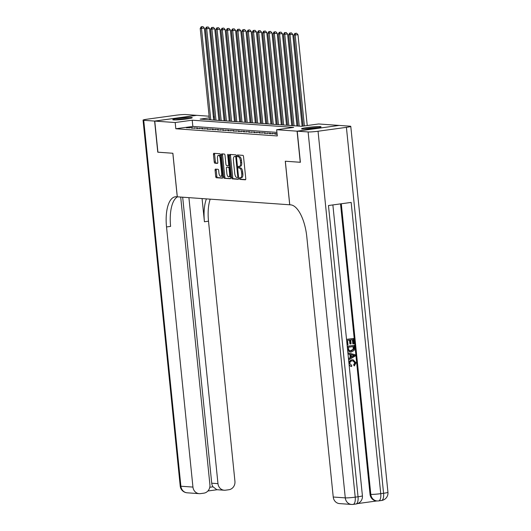 <?xml version="1.0" encoding="UTF-8"?>
<svg xmlns="http://www.w3.org/2000/svg" width="531" height="531" viewBox="0 0 531 531"><rect width="100%" height="100%" fill="white"/><g stroke="black" fill="none" stroke-linecap="round" stroke-linejoin="round"><path stroke-width="0.8" d="M239.508 178.529A0.863 0.352 -97.8 0 0 239.952 179.412L245.382 179.797A1.235 0.504 -97.8 0 0 245.422 179.79A1.235 0.504 -97.8 0 0 245.767 178.608L243.53 156.618A1.235 0.504 -97.8 0 0 242.899 155.357L237.47 154.979A0.863 0.352 -97.8 0 0 237.443 154.979A0.863 0.352 -97.8 0 0 237.198 155.809A0.863 0.352 -97.8 0 0 237.642 156.685L238.346 156.738A3.943 1.606 -97.8 0 1 240.377 160.76L240.563 162.592A3.943 1.606 -97.8 0 1 239.468 166.382A3.943 1.606 -97.8 0 1 239.328 166.389L238.625 166.336A0.863 0.352 -97.8 0 0 238.598 166.336A0.863 0.352 -97.8 0 0 238.353 167.165A0.863 0.352 -97.8 0 0 238.797 168.048L239.501 168.095A3.943 1.606 -97.8 0 1 241.532 172.124L241.718 173.956A3.943 1.606 -97.8 0 1 240.623 177.746A3.943 1.606 -97.8 0 1 240.483 177.752L239.78 177.699A0.863 0.352 -97.8 0 0 239.746 177.699A0.863 0.352 -97.8 0 0 239.508 178.529M240.702 177.732A0.863 0.352 -97.8 0 0 240.643 178.376A0.863 0.352 -97.8 0 0 241.087 179.252L245.661 179.578M238.386 155.039A0.863 0.352 -97.8 0 0 238.333 155.649A0.863 0.352 -97.8 0 0 238.777 156.532L239.481 156.579L238.346 156.738M239.547 166.369A0.863 0.352 -97.8 0 0 239.488 167.013A0.863 0.352 -97.8 0 0 239.932 167.896L240.636 167.942L239.501 168.095M191.372 117.477A9.79 0.763 174.2 0 1 192.262 117.696A9.79 0.763 174.2 0 1 184.635 119.223A9.79 0.763 174.2 0 1 173.67 119.9A9.79 0.763 174.2 0 1 172.781 119.674A9.79 0.763 174.2 0 1 180.407 118.154A9.79 0.763 174.2 0 1 191.372 117.477M320.16 126.597A9.79 0.763 174.2 0 1 321.049 126.823A9.79 0.763 174.2 0 1 313.423 128.349A9.79 0.763 174.2 0 1 302.458 129.026A9.79 0.763 174.2 0 1 301.568 128.801A9.79 0.763 174.2 0 1 309.195 127.274A9.79 0.763 174.2 0 1 320.16 126.597M215.467 169.124A1.235 0.504 -97.8 0 0 215.427 169.124A1.235 0.504 -97.8 0 0 215.082 170.312L215.705 176.478A1.235 0.504 -97.8 0 0 216.343 177.739L222.37 178.164A1.235 0.504 -97.8 0 0 222.416 178.164A1.235 0.504 -97.8 0 0 222.755 176.976L220.524 154.986A1.235 0.504 -97.8 0 0 219.887 153.731L213.86 153.306A1.235 0.504 -97.8 0 0 213.82 153.306A1.235 0.504 -97.8 0 0 213.475 154.488L214.232 161.942A1.235 0.504 -97.8 0 0 214.869 163.196L217.445 163.382A1.235 0.504 -97.8 0 0 217.491 163.382A1.235 0.504 -97.8 0 0 217.829 162.194L217.458 158.504A3.292 1.347 -97.8 0 1 218.374 155.331A3.292 1.347 -97.8 0 1 220.192 158.696L221.659 173.172A3.292 1.347 -97.8 0 1 220.743 176.338A3.292 1.347 -97.8 0 1 218.925 172.98L218.686 170.564A1.235 0.504 -97.8 0 0 218.049 169.309L215.467 169.124M300.393 162.26L285.28 161.225L289.707 204.787L177.308 196.822L172.88 153.26L157.926 152.205L154.76 121.088L196.755 115.333L209.128 116.209M300.241 162.287L297.081 131.17L276.658 129.723L293.676 127.387L192.209 120.198L175.184 122.535L154.76 121.088M276.923 132.378L192.839 126.424L175.821 128.754L277.288 135.943L276.658 129.723M175.821 128.754L175.184 122.535M231.596 177.606A1.235 0.504 -97.8 0 0 232.226 178.861L238.253 179.292A1.235 0.504 -97.8 0 0 238.3 179.286A1.235 0.504 -97.8 0 0 238.645 178.104L236.408 156.114A1.235 0.504 -97.8 0 0 235.771 154.853L229.744 154.428A1.235 0.504 -97.8 0 0 229.704 154.428A1.235 0.504 -97.8 0 0 229.359 155.616L231.596 177.606L232.731 177.447A1.235 0.504 -97.8 0 0 233.361 178.708L238.532 179.073M230.315 178.728L224.288 178.303A1.235 0.504 -97.8 0 1 223.651 177.042L221.414 155.052A1.235 0.504 -97.8 0 1 221.759 153.871A1.235 0.504 -97.8 0 1 221.805 153.864L224.381 154.05A1.235 0.504 -97.8 0 1 225.018 155.304L225.921 164.225A1.235 0.504 -97.8 0 0 226.558 165.486L228.27 165.606A1.235 0.504 -97.8 0 0 228.31 165.606A1.235 0.504 -97.8 0 0 228.655 164.418L227.713 155.132A0.863 0.352 -97.8 0 1 227.952 154.302A0.863 0.352 -97.8 0 1 228.43 155.185L230.7 177.54A1.235 0.504 -97.8 0 1 230.354 178.728A1.235 0.504 -97.8 0 1 230.315 178.728L230.401 178.715M277.063 133.759L274.846 134.064L277.109 134.224M269.642 133.693L275.602 133.527L269.642 133.693M264.438 133.321L270.398 133.155L264.438 133.321M259.234 132.956L265.195 132.79L259.234 132.956M254.03 132.584L259.991 132.418L254.03 132.584M248.827 132.219L254.787 132.053L248.827 132.219M243.629 131.847L249.583 131.681L243.629 131.847M238.426 131.482L244.379 131.31L238.426 131.482M233.222 131.111L239.176 130.945L233.222 131.111M228.018 130.745L233.972 130.573L228.018 130.745M222.814 130.374L228.775 130.208L222.814 130.374M217.61 130.009L223.571 129.836L217.61 130.009M212.407 129.637L218.367 129.471L212.407 129.637M207.203 129.272L213.163 129.099L207.203 129.272M201.999 128.9L207.96 128.734L201.999 128.9M196.795 128.529L202.756 128.363L196.795 128.529M191.591 128.163L197.552 127.998L191.591 128.163M192.348 127.626L186.388 127.792L192.348 127.626M339.07 125.442L297.081 131.17M213.329 116.501L214.332 116.574M209.294 117.855L200.154 119.11L301.621 126.298L318.646 123.969L339.07 125.416M214.391 117.159L213.409 117.291M192.839 126.424L192.209 120.198M272.483 133.301L272.542 133.898M267.279 132.936L267.339 133.527M262.075 132.564L262.135 133.162M256.871 132.199L256.931 132.79M251.667 131.827L251.727 132.425M246.464 131.462L246.523 132.053M241.26 131.091L241.32 131.688M236.056 130.726L236.116 131.316M230.852 130.354L230.912 130.951M225.648 129.989L225.708 130.58M220.445 129.617L220.504 130.214M215.241 129.245L215.301 129.843M210.037 128.88L210.097 129.471M204.833 128.509L204.893 129.106M199.629 128.144L199.689 128.734M194.426 127.772L194.485 128.369M189.222 127.407L189.288 127.998M241.618 177.593A3.943 1.606 -97.8 0 0 241.758 177.586A3.943 1.606 -97.8 0 0 242.853 173.803L241.718 173.956M240.636 167.942A3.943 1.606 -97.8 0 1 242.667 171.964L242.853 173.803M240.463 166.23A3.943 1.606 -97.8 0 0 240.603 166.23A3.943 1.606 -97.8 0 0 241.698 162.44L240.563 162.592M239.481 156.579A3.943 1.606 -97.8 0 1 241.512 160.608L241.698 162.44M230.6 154.488A1.235 0.504 -97.8 0 0 230.494 155.457L232.731 177.447M237.516 177.54A0.863 0.352 -97.8 0 0 237.549 177.54A0.863 0.352 -97.8 0 0 237.788 176.71L235.83 157.408A0.863 0.352 -97.8 0 0 235.386 156.526L234.642 156.472A3.943 1.606 -97.8 0 0 234.503 156.479A3.943 1.606 -97.8 0 0 233.408 160.269L234.748 173.464A3.943 1.606 -97.8 0 0 236.78 177.487L237.516 177.54M235.505 156.353A3.943 1.606 -97.8 0 1 235.638 156.32A3.943 1.606 -97.8 0 1 235.777 156.32L236.434 156.366L235.386 156.526M230.593 178.509L224.288 178.303M222.662 153.924A1.235 0.504 -97.8 0 0 222.549 154.893L224.786 176.889A1.235 0.504 -97.8 0 0 225.423 178.144M228.357 165.592L229.405 165.446A1.235 0.504 -97.8 0 0 229.445 165.446A1.235 0.504 -97.8 0 0 229.472 165.44L228.31 165.606M226.863 173.478A3.292 1.347 -97.8 0 0 228.675 176.843A3.292 1.347 -97.8 0 0 229.598 173.67L229.08 168.573A1.235 0.504 -97.8 0 0 228.443 167.311L226.73 167.192A1.235 0.504 -97.8 0 0 226.691 167.192A1.235 0.504 -97.8 0 0 226.345 168.38L226.863 173.478M228.675 176.843L229.81 176.684A3.292 1.347 -97.8 0 0 230.534 175.894M229.644 167.172A1.235 0.504 -97.8 0 0 229.578 167.159L228.443 167.311M227.779 167.053A1.235 0.504 -97.8 0 1 227.826 167.039A1.235 0.504 -97.8 0 1 227.865 167.039L229.578 167.159M220.743 176.338L221.878 176.186A3.292 1.347 -97.8 0 0 222.595 175.396M220.637 156.094A3.292 1.347 -97.8 0 0 219.509 155.178L218.374 155.331M214.716 153.366A1.235 0.504 -97.8 0 0 214.61 154.335L215.367 161.782A1.235 0.504 -97.8 0 0 216.004 163.044L217.723 163.163M216.323 169.183A1.235 0.504 -97.8 0 0 216.217 170.152L216.84 176.325A1.235 0.504 -97.8 0 0 217.478 177.58L222.648 177.945M307.23 125.528L298.01 34.754L293.875 35.046L303.121 126.093M304.396 125.92L295.176 35.139L295.468 33.38L296.603 33.221L295.468 33.38M293.875 35.046L294.951 33.34M296.603 33.221L298.01 34.754M304.94 129.033A8.469 0.664 174.2 0 1 316.29 127.772A8.469 0.664 174.2 0 1 317.79 127.732M318.673 127.573A9.724 0.757 -5.8 0 0 317.014 127.619A9.724 0.757 -5.8 0 0 304.051 129.053M176.153 119.913A8.469 0.664 174.2 0 1 187.503 118.652A8.469 0.664 174.2 0 1 189.003 118.605M189.886 118.446A9.724 0.757 -5.8 0 0 188.226 118.499A9.724 0.757 -5.8 0 0 175.263 119.933M351.622 366.509C350.135 366.297 349.279 365.381 349.04 363.768C348.993 361.452 350.055 360.137 352.232 359.826L353.128 359.786L356.022 362.792L354.336 365.945L354.024 364.916L355.232 362.852L353.142 360.848L352.345 360.874C350.739 361 349.902 361.896 349.816 363.562L351.734 365.428L351.622 366.509L349.159 365.301M348.814 361.883L351.814 359.792L353.128 359.786M354.336 365.945L353.606 364.89L354.814 362.819L352.936 360.841M348.482 358.584L350.214 357.602L349.889 354.416L348.004 353.931M346.524 339.355L353.467 338.493L354.004 343.756L353.215 343.869L352.803 343.836L352.378 339.707M353.215 343.869L352.79 339.654L350.692 339.94L351.091 343.869L349.889 343.942L349.498 340.105M357.582 503.594L376.957 500.939M351.555 504.45A7.527 7.527 0 0 0 353.108 504.397A7.527 3.073 82.2 0 0 355.212 497.162A7.527 0.584 174.2 0 1 345.276 497.872A7.527 6.85 94.1 0 0 351.555 504.45L339.508 503.594A7.527 6.85 -85.9 0 1 333.236 497.023L345.276 497.872L308.113 131.947A7.527 0.584 -5.8 0 0 318.042 131.237L355.212 497.162L358.047 496.77L328.463 205.53L351.164 202.417L380.747 493.664A7.527 0.584 174.2 0 1 370.811 494.374A7.527 6.85 94.1 0 0 377.09 500.952L376.313 500.892A7.527 6.85 -85.9 0 1 370.034 494.315L370.811 494.374L341.294 203.771M340.53 203.871L370.034 494.315M350.42 352.013L347.632 348.993L347.36 346.318L354.17 345.389L354.462 349.272L354.084 350.427L351.422 351.973L350.42 352.013L347.672 350.659M347.228 346.252L354.17 345.389M308.113 131.947L297.234 131.177L300.393 162.294L285.333 161.225L289.753 204.793L290.643 204.853A31.369 12.81 82.2 0 1 306.812 236.892L333.236 497.023M318.042 131.237L346.411 127.347A7.527 0.584 -5.8 0 0 350.779 126.365A7.527 0.584 -5.8 0 0 350.102 126.192L339.223 125.422L297.234 131.177M350.307 343.975L349.909 340.046L347.553 340.371L347.997 344.778L347.088 344.871M347.214 344.885L346.531 339.415M346.657 339.428L353.467 338.493M348.25 347.267L349.066 350.5L351.33 350.918L353.626 349.312L353.487 346.544L348.25 347.267M350.168 350.938L353.215 349.285L353.082 346.604M351.33 350.918L350.911 350.891M353.626 349.312L353.215 349.285M353.646 348.057L353.228 348.031M348.124 353.885L348.011 352.763L355.126 354.794L355.246 355.982L348.734 359.885L348.621 358.764L350.633 357.628L350.307 354.442L347.997 353.872M353.088 355.159L351.124 354.655L351.383 357.204L354.396 355.498L351.137 354.735M350.307 354.442L349.889 354.416M350.633 357.628L350.214 357.602M351.363 356.951L353.985 355.471L352.67 355.133M354.396 355.498L353.985 355.471M355.232 362.852L354.814 362.819M354.024 364.916L353.606 364.89M352.232 359.826L351.814 359.792M157.919 152.171L172.834 153.26L177.254 196.822L176.372 196.755A31.369 12.81 -97.8 0 0 175.27 196.795A31.369 12.81 -97.8 0 0 166.522 226.949L192.945 487.08A7.527 6.85 94.1 0 0 199.225 493.657A7.527 6.85 94.1 0 0 200.512 493.618L203.864 493.16A7.527 6.85 94.1 0 0 209.911 484.757L180.693 197.061M154.607 121.075L196.596 115.32L185.724 114.55A7.527 0.584 -5.8 0 0 175.788 115.26L147.419 119.15A7.527 0.584 -5.8 0 0 143.051 120.132A7.527 0.584 -5.8 0 0 143.728 120.305L154.607 121.075L157.767 152.191M188.917 197.645L217.969 483.648A7.527 6.85 94.1 0 0 224.248 490.226A7.527 6.85 94.1 0 0 225.536 490.186L228.888 489.728A7.527 6.85 94.1 0 0 234.934 481.325L208.51 221.195A31.369 12.81 -97.8 0 1 210.19 199.152M206.4 198.886A31.369 12.81 -97.8 0 0 204.428 221.759L202.072 198.581M209.785 487.259L213.017 486.821A7.527 6.85 -85.9 0 1 211.723 483.21L217.969 483.648M182.677 197.207L211.723 483.21M177.513 196.842A31.369 12.81 -97.8 0 0 170.61 226.392L166.522 226.949M213.017 486.821L216.854 489.701L224.248 490.226M302.139 126.225L292.807 34.382L288.672 34.681L297.951 126.039M299.252 126.132L289.972 34.774L290.265 33.008L291.4 32.856L290.265 33.008M288.672 34.681L289.747 32.975M291.4 32.856L292.807 34.382M296.942 125.966L287.603 34.017L283.468 34.309L292.747 125.668M294.048 125.761L284.769 34.402L285.061 32.643L286.196 32.484L285.061 32.643M283.468 34.309L284.543 32.603M286.196 32.484L287.603 34.017M291.745 125.601L282.399 33.645L278.264 33.944L287.543 125.303M288.844 125.396L279.565 34.037L279.864 32.272L280.999 32.119L279.864 32.272M278.264 33.944L279.339 32.238M280.999 32.119L282.399 33.645M286.541 125.23L277.195 33.274L273.06 33.572L282.339 124.931M283.64 125.024L274.361 33.665L274.66 31.906L275.795 31.747L274.66 31.906M273.06 33.572L274.135 31.867M275.795 31.747L277.195 33.274M281.337 124.865L271.991 32.909L267.856 33.207L277.136 124.566M278.436 124.659L269.157 33.3L269.456 31.535L270.591 31.382L269.456 31.535M267.856 33.207L268.932 31.495M270.591 31.382L271.991 32.909M276.133 124.493L266.788 32.537L262.653 32.836L271.932 124.194M273.233 124.287L263.953 32.929L264.252 31.163L265.387 31.01L264.252 31.163M262.653 32.836L263.728 31.13M265.387 31.01L266.788 32.537M270.929 124.121L261.584 32.172L257.449 32.471L266.728 123.829M268.029 123.922L258.75 32.557L259.048 30.798L260.183 30.639L259.048 30.798M257.449 32.471L258.524 30.758M260.183 30.639L261.584 32.172M265.726 123.756L256.387 31.8L252.245 32.099L261.524 123.457M262.825 123.55L253.546 32.192L253.845 30.426L254.98 30.274L253.845 30.426M252.245 32.099L253.32 30.393M254.98 30.274L256.387 31.8M260.522 123.384L251.183 31.435L247.041 31.727L256.32 123.092M257.621 123.179L248.342 31.82L248.641 30.061L249.776 29.902L248.641 30.061M247.041 31.727L248.116 30.021M249.776 29.902L251.183 31.435M255.318 123.019L245.979 31.063L241.837 31.362L251.117 122.721M252.417 122.814L243.138 31.455L243.437 29.69L244.572 29.537L243.437 29.69M241.837 31.362L242.913 29.656M244.572 29.537L245.979 31.063M250.114 122.648L240.775 30.698L236.634 30.99L245.913 122.356M247.214 122.442L237.934 31.083L238.233 29.324L239.368 29.165L238.233 29.324M236.634 30.99L237.709 29.285M239.368 29.165L240.775 30.698M244.91 122.283L235.572 30.327L231.43 30.625L240.709 121.984M242.01 122.077L232.731 30.718L233.029 28.953L234.164 28.8L233.029 28.953M231.43 30.625L232.512 28.92M234.164 28.8L235.572 30.327M239.707 121.911L230.368 29.962L226.226 30.254L235.505 121.612M236.806 121.705L227.527 30.347L227.826 28.588L228.961 28.428L227.826 28.588M226.226 30.254L227.308 28.548M228.961 28.428L230.368 29.962M234.503 121.546L225.164 29.59L221.022 29.889L230.301 121.247M231.602 121.34L222.323 29.982L222.622 28.216L223.757 28.063L222.622 28.216M221.022 29.889L222.104 28.183M223.757 28.063L225.164 29.59M229.299 121.174L219.96 29.225L215.818 29.517L225.098 120.876M226.398 120.968L217.119 29.61L217.418 27.851L218.553 27.692L217.418 27.851M215.818 29.517L216.9 27.811M218.553 27.692L219.96 29.225M224.095 120.809L214.756 28.853L210.615 29.152L219.9 120.51M221.201 120.603L211.915 29.245L212.214 27.479L213.349 27.327L212.214 27.479M210.615 29.152L211.696 27.446M213.349 27.327L214.756 28.853M218.891 120.437L209.553 28.482L205.411 28.78L214.697 120.139M215.998 120.232L206.712 28.873L207.01 27.114L208.145 26.955L207.01 27.114M205.411 28.78L206.493 27.074M208.145 26.955L209.553 28.482M213.688 120.072L204.349 28.116L200.207 28.415L209.493 119.774M210.794 119.867L201.508 28.508L201.807 26.742L202.942 26.59L201.807 26.742M200.207 28.415L201.289 26.703M202.942 26.59L204.349 28.116M241.087 179.252L239.952 179.412M238.777 156.532L237.642 156.685M239.932 167.896L238.797 168.048M242.667 171.964L241.532 172.124M241.512 160.608L240.377 160.76M230.494 155.457L229.359 155.616M233.361 178.708L232.226 178.861M238.492 176.611L237.788 176.71M236.527 157.309L235.83 157.408M235.777 156.32L234.642 156.472M224.786 176.889L223.651 177.042M222.549 154.893L221.414 155.052M229.359 164.325L228.655 164.418M228.41 155.039L227.713 155.132M230.295 173.577L229.598 173.67M229.777 168.48L229.08 168.573M227.865 167.039L226.73 167.192M222.363 173.073L221.659 173.172M220.889 158.596L220.192 158.696M216.004 163.044L214.869 163.196M215.367 161.782L214.232 161.942M214.61 154.335L213.475 154.488M217.478 177.58L216.343 177.739M216.84 176.325L215.705 176.478M216.217 170.152L215.082 170.312M377.09 500.952A7.527 7.527 0 0 0 378.643 500.899A7.527 3.073 82.2 0 0 380.747 493.664L383.581 493.272L346.411 127.347M387.949 492.29A7.527 0.584 174.2 0 1 383.581 493.272A7.527 3.073 -97.8 0 1 381.484 500.507A7.527 7.527 0 0 0 387.949 492.29L350.779 126.365M362.414 495.788A7.527 0.584 174.2 0 1 358.047 496.77A7.527 3.073 -97.8 0 1 355.949 504.012A7.527 7.527 0 0 0 362.414 495.788L332.871 204.92M353.102 356.235L352.684 356.201M204.428 221.759L208.51 221.195M143.728 120.305L180.898 486.23L192.945 487.08M180.898 486.23A7.527 0.584 174.2 0 1 180.221 486.057A7.527 7.527 0 0 0 187.177 492.808A7.527 6.85 -85.9 0 1 180.898 486.23M241.758 177.586L240.623 177.746M240.603 166.23L239.468 166.382M235.638 156.32L234.503 156.479M227.826 167.039L226.691 167.192M378.643 500.899L381.484 500.507M353.108 504.397L355.949 504.012M143.051 120.132L180.221 486.057M187.177 492.808L199.225 493.657M207.9 490.996L217.152 489.728"/></g></svg>
